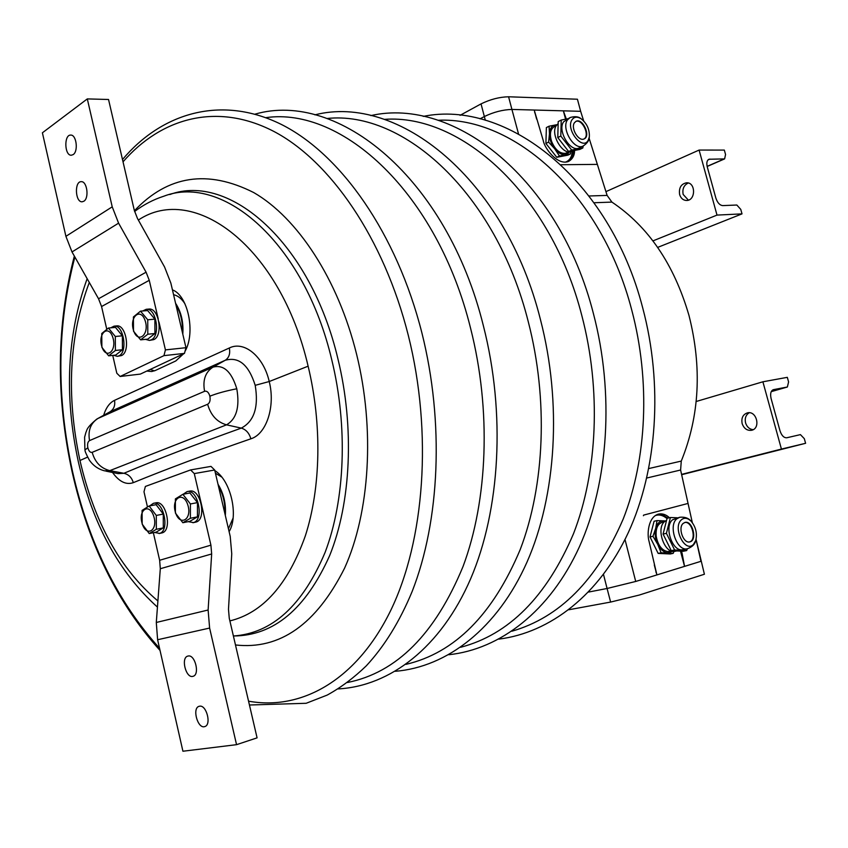 <?xml version="1.0" encoding="UTF-8"?>
<svg xmlns="http://www.w3.org/2000/svg" width="848" height="848" viewBox="0 0 848 848"><rect width="100%" height="100%" fill="white"/><g stroke="black" fill="none" stroke-linecap="round" stroke-linejoin="round"><path stroke-width="1.27" d="M610.613 602.069L639.275 595.052L704.402 574.244L696.06 539.381L700.946 561.312L635.714 581.463L607.083 588.491L588.533 592.063L607.083 588.491L610.613 602.069L568.838 609.754M518.499 133.836L511.916 109.434C502.822 109.699 493.621 112.074 484.335 116.547L480.032 118.847L484.335 116.547C493.621 112.074 502.822 109.699 511.916 109.434L580.657 111.311L577.424 99.227L508.588 96.778C499.493 96.99 490.303 99.354 481.039 103.891L460.061 115.339M673.206 553.352L670.238 553.967L658.154 553.405L650.013 536.943L654.084 521.255L657.03 520.577L655.716 528.251L652.971 536.296L657.762 544.395L661.122 552.79L673.206 553.352L673.959 551.433M658.154 553.405L661.122 552.79M650.013 536.943L652.971 536.296M665.415 520.948L657.03 520.577M665.235 521.075L663.783 520.82C659.871 520.757 657.179 523.237 655.716 528.251C654.518 533.509 655.197 538.893 657.762 544.395C660.539 549.684 663.92 552.525 667.906 552.928L672.506 551.317M664.366 521.796L662.203 522.294C657.603 523.926 655.599 528.59 656.204 536.275C657.942 545.306 661.779 550.405 667.726 551.582L671.393 551.009M666.57 520.333L664.525 521.647C655.652 528.728 664.821 554.412 675.114 551.285L676.789 550.946M686.689 550.564L683.34 551.253L671.266 550.67L663.072 534.07L667.09 518.276L670.418 517.513L666.411 533.339L674.616 549.97L686.689 550.564L687.399 548.741C677.128 551.868 667.895 525.983 676.736 518.87L679.704 517.259C684.792 516.792 688.555 518.086 691.003 521.107C687.516 517.842 684.304 517.407 681.379 519.824C672.231 527.477 685.046 553.49 693.463 544.416L695.752 540.494C697.406 533.297 695.816 526.831 691.003 521.107M671.266 550.67L674.616 549.97M663.072 534.07L666.411 533.339M677.382 517.789L670.418 517.513M679.704 517.259L672.475 519.845C663.613 526.947 672.824 552.758 683.106 549.631L687.293 548.762M683.149 523.428C677.711 527.859 683.435 543.822 689.774 541.883C697.597 540.621 692.583 520.195 685.004 522.41L683.149 523.428M689.466 541.936C696.865 540.293 692.148 520.884 684.76 522.485M570.587 153.859L567.895 155.152L556.754 157.293L545.9 143.45L546.377 127.571L549.059 126.214L549.472 133.825L548.592 142.114L554.677 148.75L559.447 155.99L570.587 153.859L570.905 151.792M556.754 157.293L559.447 155.99M545.9 143.45L548.592 142.114M556.988 124.688L549.059 126.214M556.839 124.868L555.334 124.942C551.73 125.748 549.769 128.716 549.472 133.825C549.462 139.114 551.2 144.086 554.677 148.75C558.302 153.159 561.98 155.11 565.69 154.601L569.644 151.951M556.277 125.652L554.465 126.564C550.352 129.023 549.387 133.963 551.571 141.372C555.027 149.577 559.585 153.573 565.256 153.371L566.846 152.799M558.154 123.649L556.405 125.462C549.854 134.058 563.03 156.149 571.859 151.485L572.358 151.241M582.841 147.965L579.799 149.428L568.658 151.538L557.772 137.556L558.207 121.582L561.228 120.056L560.804 136.062L571.7 150.064L582.841 147.965L583.127 146.057M568.658 151.538L571.7 150.064M557.772 137.556L560.804 136.062M567.725 118.762L561.228 120.056M569.644 117.798L563.623 121.826C557.083 130.433 570.301 152.64 579.12 147.976L579.619 147.743M588.109 140.45L589.328 136.973C589.72 129.574 587.007 123.511 581.166 118.784C577.308 116.42 574.276 116.717 572.082 119.674C565.287 129.044 582.279 150.933 588.109 140.45M574.446 122.727C570.439 128.069 578.612 141.817 584.049 138.945C591.109 136.422 582.799 117.872 576.11 121.264L574.446 122.727M583.954 138.977C590.356 135.775 582.152 118.36 575.707 121.476M805.6 443.292L804.317 438.66L800.427 434.621L786.785 437.769C783.881 437.928 781.612 435.586 779.98 430.752L771.097 398.549C770.058 393.801 770.79 390.854 773.291 389.688L787.368 387.006L788.587 381.929L787.315 377.339L762.893 381.791L781.421 449.069L805.6 443.292L681.644 474.71M681.58 474.392L781.421 449.069M696.187 401.496L762.893 381.791M742.148 423.576C743.919 428.526 747.024 430.763 751.476 430.296C761.016 428.675 756.84 410.474 747.491 412.849C742.933 414.418 741.152 417.99 742.148 423.576M749.25 412.732C745.837 414.884 744.608 418.255 745.562 422.855C746.908 426.936 749.42 429.215 753.119 429.692M652.949 240.896L717.005 215.095L742.011 213.876L740.77 209.392L736.838 205.025L722.729 205.608C719.729 205.258 717.429 202.725 715.839 198.008L707.264 166.876C706.342 162.901 706.903 160.357 708.949 159.254L724.616 158.894L725.559 154.527L724.33 150.085L699.102 150.064L717.005 215.095M605.928 191.637L699.102 150.064M679.63 194.552C680.88 198.39 683.212 200.361 686.626 200.478C695.911 200.584 695.826 182.119 686.53 182.786C681.018 183.974 678.718 187.896 679.63 194.552M688.29 183.009C683.901 185.097 682.184 188.913 683.159 194.446L688.385 200.149M657.677 247.393L742.011 213.876M225.324 515.457C226.172 503.956 223.734 493.557 218.021 484.272M224.9 513.676C225.324 503.564 223.162 494.331 218.424 485.968M182.797 334.133C183.624 322.176 181.207 311.884 175.557 303.234M182.373 332.363C182.808 321.848 180.656 312.647 175.918 304.761M583.668 120.904L580.657 111.311L583.678 120.914L580.647 111.311L534.219 110.039L543.292 140.694C544.31 147.828 557.39 165.773 568.478 161.48C572.548 159.148 574.584 155.46 574.584 150.414M589.106 138.182L607.115 195.411L589.095 195.983M594.088 202.746L611.906 202.1L607.115 195.411M611.906 202.1C648.36 226.533 674.054 264.322 688.989 315.477C702.144 367.449 699.568 415.986 681.273 461.089L680.605 470.015L646.78 478.018M692.328 522.644L688.046 503.436L643.621 515.107L643.399 515.722L643.621 515.107L688.046 503.436L692.328 522.644L680.605 470.015M696.06 539.392L700.946 561.312L656.903 574.923L649.07 541.416C646.918 534.579 647.914 516.973 658.599 514.058C662.553 513.369 666.157 514.598 669.432 517.736M624.997 539.476L635.714 581.463L656.903 574.923L654.285 564.991M635.714 581.463L607.083 588.491L603.5 574.435M508.588 96.778L511.916 109.434L534.219 110.039L536.636 119.176M589.106 138.203L597.342 164.385L589.106 138.203M561.016 164.724L597.342 164.385L561.016 164.724M681.591 551.168L682.184 553.808L681.474 551.168M680.488 551.115L684.548 566.379L682.184 553.808M565.563 119.144L563.358 110.834L566.305 119.006M229.882 620.906C262.848 612.871 287.991 584.516 305.333 535.862C320.83 488.035 322.176 424.36 308.121 366.188L269.229 381.526C275.6 406.51 266.378 434.176 250.86 438.808C205.598 454.475 166.409 469.092 133.295 482.66C126.098 485.12 119.176 481.728 112.54 472.484M229.108 531.643C238.945 515.425 230.645 480.106 214.83 470.608M204.972 467.428L201.071 468.107M250.86 438.808C249.227 433.116 246.037 429.544 241.288 428.113C254.156 421.35 258.799 407.093 255.206 385.331L269.229 381.526C263.548 356.266 244.033 340.493 229.32 347.998L114.533 400.33C109.668 402.683 106.032 407.665 103.647 415.297M146.799 371.053L151.697 371.541L155.322 370.491L175.78 360.962L183.55 353.817M184.991 351.379C195.771 332.851 188.065 295.464 172.43 289.857M133.295 482.66C131.779 477.541 128.642 474.414 123.903 473.29C157.018 459.351 196.142 444.288 241.288 428.113L226.522 424.837L109.827 470.629L104.611 470.852C98.188 469.198 93.068 465.563 89.252 459.955C86.167 454.199 84.747 450.86 84.991 449.938L87.832 447.744C88.807 451.221 90.259 452.747 92.188 452.334L207.633 404.273C209.827 402.927 210.569 400.235 209.869 396.196C216.855 393.398 225.822 390.928 236.793 388.776C239.91 406.998 236.475 419.018 226.522 424.837C217.067 422.124 210.77 415.276 207.633 404.273M105.841 471.106L118.116 473.629L123.903 473.29L109.827 470.629C100.838 468.361 94.965 462.266 92.188 452.334M97.902 418.467L109.933 411.831L225.239 360.273C238.723 356.446 248.718 364.799 255.206 385.331M114.533 400.33C115.36 405.524 113.833 409.361 109.933 411.831L96.799 419.082C85.436 428.558 87.249 430.371 85.987 432.141L84.609 437.218L84.895 449.525M229.32 347.998C230.391 353.669 229.034 357.761 225.239 360.273L212.933 367.163L98.008 418.424C90.63 423.141 87.81 430.53 89.538 440.6L204.591 391.299C202.545 380.18 205.322 372.145 212.933 367.163C223.543 364.322 231.493 371.519 236.793 388.776M150.149 369.484L154.495 370.852M228.43 528.749L233.083 518.096M221.72 477.053L215.434 473.205M185.277 350.288L185.977 349.365M184.928 303.754C181.589 298.613 177.804 295.602 173.564 294.712M183.221 494.225L187.122 491.586C198.029 488.692 204.463 519.951 193.471 522.58L188.214 521.647M187.122 491.586L189.687 491.119C200.616 488.215 207.039 519.432 196.036 522.061L192.92 522.728M145.231 320.926C149.672 334.865 137.747 344.193 133.507 330.317C129.087 316.633 140.842 306.976 145.231 320.926M140.641 339.847L133.496 331.197L133.422 316.94L140.514 311.163L147.743 319.791L147.796 334.207L140.641 339.847L147.743 339.136L154.919 333.518L147.796 334.207M154.919 333.518L154.887 319.145L147.743 319.791M154.887 319.145L147.637 310.559L140.514 311.163M112.879 337.578C117.13 351.146 105.905 360.029 101.845 346.525C97.615 333.2 108.682 324.01 112.879 337.578M108.671 355.831L101.887 347.351L101.76 333.529L108.438 328.038L115.307 336.486L115.413 350.468L108.671 355.831L115.688 355.089L122.451 349.726L115.413 350.468M122.451 349.726L122.356 335.808L115.307 336.486M122.356 335.808L115.476 327.392L108.438 328.038M187.843 505.016C192.432 519.527 179.861 526.894 175.483 512.489C170.925 498.242 183.306 490.515 187.843 505.016M182.85 522.728L175.398 513.04L175.388 498.91L182.861 494.299L190.418 503.966L190.397 518.266L182.85 522.728L189.888 521.319L197.446 516.856L190.397 518.266M197.446 516.856L197.478 502.61L190.418 503.966M197.478 502.61L189.92 492.985L182.861 494.299M153.806 516.453C158.205 530.551 146.375 537.579 142.188 523.576C137.821 509.722 149.471 502.355 153.806 516.453M149.227 533.551L142.157 524.096L142.093 510.39L149.131 505.991L156.286 515.436L156.329 529.29L149.227 533.551L156.18 532.141L163.304 527.891L156.329 529.29M163.304 527.891L163.272 514.079L156.286 515.436M163.272 514.079L156.106 504.677L149.131 505.991M149.746 505.874L153.414 503.309C163.706 500.521 169.95 530.933 159.572 533.403L154.622 532.459M153.414 503.309L155.958 502.832C166.261 500.044 172.504 530.413 162.116 532.883L159.074 533.53M142.74 310.972L146.227 309.297C156.297 307.591 160.887 335.988 151.167 339.878L149.365 340.408L145.538 339.359M146.227 309.297L148.824 309.085C158.905 307.368 163.494 335.734 153.753 339.624L149.365 340.408M110.749 327.826L114.056 326.151C123.585 324.445 128.143 352.174 118.921 355.853L117.3 356.33L113.643 355.301M114.056 326.151L116.621 325.918C126.161 324.201 130.709 351.899 121.487 355.577L117.3 356.33M190.588 469.93L210.982 466.389L214.682 470.004L230.221 536.413L231.748 553.818L228.483 609.288L229.257 618.203L257.082 737.855L236.55 744.671L209.615 628.061L208.12 610.009L211.661 553.967L210.919 545.158L194.287 473.587L190.588 469.93L145.39 486.445L143.99 491.755L147.435 506.828M236.55 744.671L182.924 751.233L157.611 639.742L156.297 622.474L160.304 568.722L159.647 560.284L153.35 532.714M199.545 706.214L199.121 706.31C191.849 707.995 197.743 729.28 204.76 726.577C211.735 724.945 206.499 704.529 199.545 706.214M188.065 656.045L187.853 656.087C180.55 657.582 185.945 678.813 193.015 676.312C200.149 674.817 195.061 654.052 188.065 656.045M194.287 473.587L214.682 470.004M112.742 355.397L116.812 373.237L120.14 376.48L163.95 355.641L165.424 349.895L185.966 347.701L170.851 283.084L164.586 267.025L137.471 218.477L134.323 210.399L108.533 99.492L87.302 98.909L42.4 132.797L65.911 236.338L72.006 251.951L98.538 298.761L101.569 306.531L106.721 329.066M87.302 98.909L112.222 206.838L118.593 223.151L146.089 272.197L149.259 280.317L158.216 318.859M73.151 154.601C78.525 151.368 76.458 134.599 70.734 135.086C63.823 134.578 64.448 155.725 71.317 155.237L73.151 154.601M83.825 201.241C89.369 198.178 87.1 181.048 81.228 181.673C74.232 181.334 75.228 202.449 82.161 201.792L83.825 201.241M185.966 347.701L184.461 353.393L140.333 374.095L120.14 376.48M158.936 321.964L165.424 349.895M163.95 355.641L184.461 353.393M485.321 120.257L481.039 103.891M581.166 118.784C578.559 116.536 574.902 116.123 570.185 117.522L567.492 119.865C560.973 128.493 574.202 150.764 583.021 146.1L583.551 145.845M787.368 387.006L771.235 391.649L787.241 387.027M707.985 159.922L709.893 159.085M707.126 166.356L724.086 158.989M648.805 468.552L681.273 461.089M655.112 515.669C658.981 514.227 662.956 515.192 667.016 518.573M565.393 162.159C569.485 160.685 571.849 157.028 572.474 151.188M667.885 518.086L662.839 514.959L657.741 514.301M573.428 150.721C573.025 155.926 571.223 159.572 568.022 161.661M438.003 120.278C513.877 116.42 601.645 193.514 631.739 310.029C650.575 380.879 646.886 459.139 623.163 519.124C596.759 580.117 559.669 617.482 511.885 631.219M384.292 119.377C460.506 113.515 550.702 193.365 581.855 315.7C601.306 389.836 597.639 471.689 573.492 533.731C546.578 596.748 508.959 634.601 460.634 647.289M327.021 118.497C403.33 110.272 495.995 193.037 528.293 321.805C548.391 399.535 544.776 485.321 520.227 549.525C492.826 614.662 454.729 652.939 405.959 664.366M265.816 117.66C341.945 106.657 437.08 192.475 470.608 328.367C491.384 410.061 487.876 500.172 462.976 566.665C435.119 634.039 396.62 672.644 347.489 682.502M123.024 161.83C161.184 117.872 216.706 102.046 273.427 131.207C329.893 160.548 383.784 237.896 408.323 335.458C432.756 432.946 424.625 540.77 390.578 610.74C356.308 680.774 301.072 710.751 248.549 701.169M159.53 648.211C117.745 602.048 88.754 543.186 72.557 471.626C56.222 396.599 56.996 325.07 74.878 257.029M134.408 210.77C167.862 175.388 207.633 169.314 253.743 192.57C297.447 217.766 337.949 278.897 356.584 354.199C375.113 429.48 369.77 512.436 344.564 568.192C316.272 624.351 279.914 649.95 235.479 644.968M233.613 635.979C273.734 635.756 305.757 608.959 329.671 555.567C351.008 502.79 354.676 427.466 337.949 358.969C310.432 242.125 229.193 172.504 169.78 194.542M134.599 211.491C143.609 204.675 153.361 199.577 163.865 196.195C222.929 173.427 304.273 242.846 331.801 359.976C348.062 426.714 345.051 500.034 325.091 552.408C302.715 605.483 272.155 633.339 233.391 635.989M89.305 282.469C69.154 335.861 66.049 395.2 79.966 460.496C94.372 522.538 120.352 569.358 157.898 600.946M138.351 220.056C193.757 182.839 280.264 246.132 308.121 366.188M79.966 460.496L87.588 457.114M87.832 447.744C87.206 444.119 87.779 441.734 89.538 440.6M204.591 391.299C206.954 390.716 208.714 392.348 209.869 396.196M209.615 628.061L157.611 639.742M210.919 545.158L159.647 560.284M208.12 610.009L156.297 622.474M211.661 553.967L160.304 568.722M65.911 236.338L112.222 206.838M101.569 306.531L149.259 280.317M72.006 251.951L118.593 223.151M98.538 298.761L146.089 272.197M695.752 540.494C694.968 544.257 692.18 547.013 687.399 548.741M566.379 153.032L568.701 151.909M571.859 151.485L573.746 150.573M579.12 147.976L583.021 146.1C587.155 143.439 589.265 140.397 589.328 136.973M707.158 166.473L724.616 158.894M534.865 113.028L534.643 112.201M656.14 572.601L655.907 571.7M423.237 116.388C506.436 99.29 609.489 178.833 642.689 307.813C663.231 384.706 657.2 469.909 628.347 532.502C599.271 595.01 549.949 632.703 498.825 639.127M370.83 115.604C454.146 96.566 559.171 178.78 593.367 313.421C614.482 393.514 608.546 482.194 579.438 546.727C550.098 611.196 500.235 649.282 448.783 654.73M314.884 114.851C398.136 93.513 505.164 178.578 540.409 319.431C562.129 403.033 556.341 495.497 527 562.107C497.447 628.633 447.066 667.047 395.348 671.298M255.036 114.151C338.002 90.068 447.023 178.154 483.413 325.918C505.768 413.379 500.182 510.008 470.64 578.792C440.918 647.522 390.069 686.138 338.151 688.915M72.165 472.018C88.404 543.992 117.692 603.458 160.039 650.437M249.439 705.006L306.16 703.289L327.201 695.084C340.885 687.548 353.923 677.796 366.304 665.828C384.441 646.24 399.705 621.499 412.107 591.586C439.921 520.884 444.331 422.315 421.901 332.914C396.673 233.221 340.801 154.103 281.207 124.37C221.243 94.743 161.788 112.816 122.494 159.541M74.348 256.085C56.466 324.72 55.735 396.663 72.144 471.923M78.355 461.842C92.464 523.852 118.826 572.273 157.442 607.104M78.292 461.566C64.066 395.581 67.024 334.61 87.153 278.674"/></g></svg>
